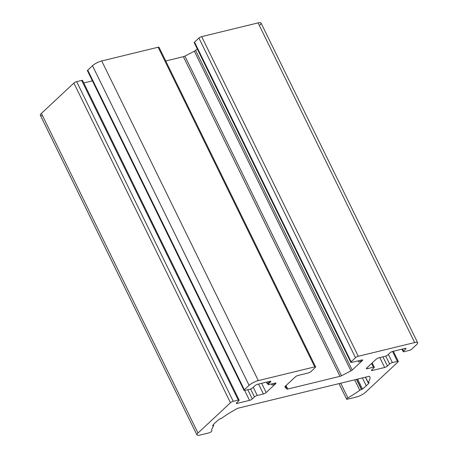 <?xml version="1.0" encoding="UTF-8"?>
<svg xmlns="http://www.w3.org/2000/svg" width="458" height="458" viewBox="0 0 458 458"><rect width="100%" height="100%" fill="white"/><g stroke="black" fill="none" stroke-linecap="round" stroke-linejoin="round"><path stroke-width="0.69" d="M417.65 342.716L261.054 23.066A7.368 1.906 153.9 0 0 258.083 22.9L414.679 342.555A7.368 1.906 -26.1 0 1 417.65 342.716A7.368 1.906 -26.1 0 1 416.614 344.599L411.868 349.03A2.21 0.573 -26.1 0 1 409.097 350.456L404.07 351.681A2.21 0.573 -26.1 0 1 403.183 351.63A2.21 0.573 -26.1 0 1 403.492 351.068L402.502 349.042L403.492 351.068L405.685 349.025L405.359 348.355L405.685 349.025A2.21 0.573 153.9 0 0 405.994 348.458A2.21 0.573 153.9 0 0 405.101 348.406L392.815 351.4A2.21 0.573 153.9 0 0 390.05 352.826L387.857 354.87A2.21 0.573 -26.1 0 1 385.086 356.301L378.943 357.795A2.21 0.573 153.9 0 0 376.173 359.227L366.681 368.083A2.21 0.573 153.9 0 0 366.371 368.644A2.21 0.573 153.9 0 0 367.264 368.696L366.875 367.9L367.264 368.696L373.407 367.202L371.593 363.497L373.407 367.202A2.21 0.573 -26.1 0 1 374.295 367.247A2.21 0.573 -26.1 0 1 373.986 367.814L371.793 369.858A2.21 0.573 153.9 0 0 371.484 370.425A2.21 0.573 153.9 0 0 372.377 370.47L371.988 369.68L372.377 370.47L384.663 367.482L379.814 357.584L384.663 367.482A2.21 0.573 153.9 0 0 387.428 366.051L382.911 356.828L387.428 366.051L389.621 364.007L385.745 356.095L389.621 364.007A2.21 0.573 -26.1 0 1 392.392 362.581L388.378 354.383L392.392 362.581L397.418 361.356L392.569 351.463L397.418 361.356A2.21 0.573 -26.1 0 1 398.305 361.408A2.21 0.573 -26.1 0 1 397.996 361.969L365.507 392.283A7.368 1.906 -26.1 0 1 356.272 397.046A7.368 1.906 153.9 0 0 365.507 392.283L397.996 361.969A2.21 0.573 153.9 0 0 397.418 361.356L392.392 362.581A2.21 0.573 153.9 0 0 389.621 364.007L387.428 366.051A2.21 0.573 -26.1 0 1 384.663 367.482L372.377 370.47A2.21 0.573 -26.1 0 1 371.793 369.858L373.986 367.814A2.21 0.573 153.9 0 0 373.407 367.202L367.264 368.696A2.21 0.573 -26.1 0 1 366.681 368.083L376.173 359.227A2.21 0.573 -26.1 0 1 378.943 357.795L385.086 356.301A2.21 0.573 153.9 0 0 387.857 354.87L390.05 352.826A2.21 0.573 -26.1 0 1 392.815 351.4L405.101 348.406A2.21 0.573 -26.1 0 1 405.685 349.025L403.492 351.068A2.21 0.573 153.9 0 0 404.07 351.681L409.097 350.456A2.21 0.573 153.9 0 0 411.868 349.03L416.614 344.599A7.368 1.906 153.9 0 0 414.679 342.555L358.282 356.278A2.21 0.573 153.9 0 0 355.511 357.709L351.131 361.797A2.21 0.573 153.9 0 0 351.71 362.41L361.763 359.965A2.21 0.573 -26.1 0 1 362.341 360.578L352.208 370.03A2.21 0.573 -26.1 0 1 350.942 370.871L341.485 375.755A2.21 0.573 -26.1 0 1 339.979 376.339L287.761 389.048A2.21 0.573 -26.1 0 1 286.897 389.037L284.916 386.941A2.21 0.573 -26.1 0 1 285.197 386.34L295.33 376.882A2.21 0.573 -26.1 0 1 298.101 375.457L308.154 373.007A2.21 0.573 153.9 0 0 310.925 371.581L315.304 367.493A2.21 0.573 153.9 0 0 314.726 366.881L258.323 380.604A7.368 1.906 153.9 0 0 249.089 385.367L244.343 389.798A2.21 0.573 153.9 0 0 244.921 390.411L249.948 389.185A2.21 0.573 153.9 0 0 252.719 387.76L254.911 385.716A2.21 0.573 -26.1 0 1 257.682 384.285L269.968 381.296A2.21 0.573 -26.1 0 1 270.546 381.909L268.354 383.953A2.21 0.573 153.9 0 0 268.938 384.565L275.081 383.071A2.21 0.573 -26.1 0 1 275.659 383.684L266.167 392.54A2.21 0.573 -26.1 0 1 263.396 393.972L257.253 395.466A2.21 0.573 153.9 0 0 254.482 396.897L252.295 398.941A2.21 0.573 -26.1 0 1 249.524 400.366L237.238 403.361A2.21 0.573 -26.1 0 1 236.654 402.742L238.847 400.698A2.21 0.573 153.9 0 0 238.269 400.086L233.242 401.311A2.21 0.573 153.9 0 0 230.471 402.742L197.982 433.05A7.368 1.906 153.9 0 0 199.917 435.1L208.682 432.965A2.21 0.573 153.9 0 0 211.453 431.539A2.21 0.573 153.9 0 0 211.779 431.012A41.272 10.683 -26.1 0 1 213.583 425.854A1.471 0.384 153.9 0 0 213.044 425.608L212.581 425.516A39.062 10.11 -26.1 0 1 219.279 419.265L220.35 418.801A1.471 0.384 153.9 0 0 221.97 418.028A41.272 10.683 -26.1 0 1 236.906 408.731A2.21 0.573 -26.1 0 1 238.538 408.078L368.759 376.384A2.21 0.573 -26.1 0 1 369.646 376.43A41.272 10.683 -26.1 0 1 368.158 382.453A1.471 0.384 153.9 0 0 368.696 382.699L369.159 382.791A39.062 10.11 -26.1 0 1 366.257 385.808A39.062 10.11 -26.1 0 1 362.461 389.042L361.391 389.506A1.471 0.384 153.9 0 0 359.77 390.273A41.272 10.683 -26.1 0 1 347.903 397.882A2.21 0.573 153.9 0 0 346.609 398.987A2.21 0.573 153.9 0 0 347.502 399.181L356.272 397.046L347.502 399.181A2.21 0.573 -26.1 0 1 346.614 399.136A2.21 0.573 -26.1 0 1 347.903 397.882A41.272 10.683 153.9 0 0 359.77 390.273A1.471 0.384 -26.1 0 1 361.391 389.506L356.433 379.384L361.391 389.506M315.614 366.927L159.018 47.277A2.21 0.573 153.9 0 0 158.13 47.226L314.726 366.881A2.21 0.573 -26.1 0 1 315.614 366.927A2.21 0.573 -26.1 0 1 315.304 367.493L310.925 371.581A2.21 0.573 -26.1 0 1 308.154 373.007L298.101 375.457A2.21 0.573 153.9 0 0 295.33 376.882L285.197 386.34A2.21 0.573 153.9 0 0 284.887 386.901A2.21 0.573 153.9 0 0 284.916 386.941L286.897 389.037L285.454 386.1L286.897 389.037A2.21 0.573 153.9 0 0 287.761 389.048L286.044 385.55L287.761 389.048L339.979 376.339L183.383 56.689A2.21 0.573 153.9 0 0 184.889 56.099A2.21 0.573 -26.1 0 1 183.383 56.689L339.979 376.339A2.21 0.573 153.9 0 0 341.485 375.755L184.889 56.099L194.347 51.222L184.889 56.099L341.485 375.755L350.942 370.871L194.347 51.222A2.21 0.573 153.9 0 0 195.612 50.38A2.21 0.573 -26.1 0 1 194.347 51.222L350.942 370.871A2.21 0.573 153.9 0 0 352.208 370.03L195.612 50.38L197.238 48.863L195.612 50.38L352.208 370.03L362.341 360.578L358.683 361.957L362.341 360.578L362.015 359.914L362.341 360.578A2.21 0.573 153.9 0 0 362.65 360.011A2.21 0.573 153.9 0 0 361.763 359.965L351.71 362.41A2.21 0.573 -26.1 0 1 350.822 362.358A2.21 0.573 -26.1 0 1 351.131 361.797L194.536 42.142L198.915 38.054L194.536 42.142L351.131 361.797L355.511 357.709L198.915 38.054A2.21 0.573 -26.1 0 1 201.686 36.629A2.21 0.573 153.9 0 0 198.915 38.054L355.511 357.709A2.21 0.573 -26.1 0 1 358.282 356.278L201.686 36.629L258.083 22.9L201.686 36.629L358.282 356.278L414.679 342.555L258.083 22.9A7.368 1.906 -26.1 0 1 260.018 24.95M194.862 42.806A2.21 0.573 -26.1 0 1 194.536 42.142A2.21 0.573 153.9 0 0 194.221 42.709L350.822 362.358M183.383 56.689L165.733 60.983L183.383 56.689M239.156 400.137L82.56 80.482A2.21 0.573 153.9 0 0 81.673 80.436L238.269 400.086A2.21 0.573 -26.1 0 1 239.156 400.137A2.21 0.573 -26.1 0 1 238.847 400.698L236.654 402.742A2.21 0.573 153.9 0 0 236.345 403.309A2.21 0.573 153.9 0 0 237.238 403.361L236.849 402.565L237.238 403.361L249.524 400.366L244.669 390.462L249.524 400.366A2.21 0.573 153.9 0 0 252.295 398.941L247.772 389.718L252.295 398.941L254.482 396.897L250.606 388.979L254.482 396.897A2.21 0.573 -26.1 0 1 257.253 395.466L253.24 387.273L257.253 395.466L263.396 393.972L258.547 384.073L263.396 393.972A2.21 0.573 153.9 0 0 266.167 392.54L261.65 383.317L266.167 392.54L275.659 383.684L271.995 385.069L275.659 383.684L275.332 383.02L275.659 383.684A2.21 0.573 153.9 0 0 275.968 383.123A2.21 0.573 153.9 0 0 275.081 383.071L268.938 384.565A2.21 0.573 -26.1 0 1 268.044 384.52A2.21 0.573 -26.1 0 1 268.354 383.953L268.022 383.272L268.354 383.953L270.546 381.909L266.882 383.289L270.546 381.909L270.22 381.245L270.546 381.909A2.21 0.573 153.9 0 0 270.855 381.342A2.21 0.573 153.9 0 0 269.968 381.296L257.682 384.285A2.21 0.573 153.9 0 0 254.911 385.716L252.719 387.76A2.21 0.573 -26.1 0 1 249.948 389.185L244.921 390.411A2.21 0.573 -26.1 0 1 244.034 390.359A2.21 0.573 -26.1 0 1 244.343 389.798L87.747 70.143L92.493 65.717L87.747 70.143L244.343 389.798L249.089 385.367L92.493 65.717A7.368 1.906 -26.1 0 1 101.728 60.954A7.368 1.906 153.9 0 0 92.493 65.717L249.089 385.367A7.368 1.906 -26.1 0 1 258.323 380.604L101.728 60.954L158.13 47.226L101.728 60.954L258.323 380.604L314.726 366.881L158.13 47.226A2.21 0.573 -26.1 0 1 158.708 47.838M88.073 70.813A2.21 0.573 -26.1 0 1 87.747 70.143A2.21 0.573 153.9 0 0 87.438 70.709L244.034 390.359M92.401 80.843L83.768 82.944L92.401 80.843M212.85 425.201L213.044 425.608A1.471 0.384 -26.1 0 1 213.64 425.642A1.471 0.384 -26.1 0 1 213.583 425.854A41.272 10.683 153.9 0 0 211.779 431.012A2.21 0.573 -26.1 0 1 211.453 431.539A2.21 0.573 -26.1 0 1 208.682 432.965L199.917 435.1A7.368 1.906 -26.1 0 1 196.946 434.934A7.368 1.906 -26.1 0 1 197.982 433.05L41.386 113.401L73.875 83.087L41.386 113.401L197.982 433.05L230.471 402.742L73.875 83.087A2.21 0.573 -26.1 0 1 76.646 81.656A2.21 0.573 153.9 0 0 73.875 83.087L230.471 402.742A2.21 0.573 -26.1 0 1 233.242 401.311L76.646 81.656L81.673 80.436L76.646 81.656L233.242 401.311L238.269 400.086L81.673 80.436A2.21 0.573 -26.1 0 1 82.251 81.049M42.474 115.622A7.368 1.906 -26.1 0 1 41.386 113.401A7.368 1.906 153.9 0 0 40.35 115.284L196.946 434.934M220.132 418.852L219.279 419.265A39.062 10.11 153.9 0 0 212.581 425.516L212.833 425.665L212.695 425.385M368.696 382.699A1.471 0.384 -26.1 0 1 368.1 382.665A1.471 0.384 -26.1 0 1 368.158 382.453L365.564 377.163L368.158 382.453A41.272 10.683 153.9 0 0 369.726 376.579A41.272 10.683 153.9 0 0 369.646 376.43A2.21 0.573 153.9 0 0 368.759 376.384L238.538 408.078A2.21 0.573 153.9 0 0 236.906 408.731A41.272 10.683 153.9 0 0 221.97 418.028A1.471 0.384 -26.1 0 1 220.35 418.801M361.608 389.455L356.65 379.333L361.608 389.455L362.461 389.042A39.062 10.11 153.9 0 0 366.257 385.808L362.398 377.936L366.257 385.808A39.062 10.11 153.9 0 0 369.159 382.791L368.913 382.642M362.461 389.042L357.595 379.104L362.461 389.042M354.652 379.819L359.77 390.273L354.652 379.819M340.712 383.214L347.903 397.882L340.712 383.214M393.342 351.269L398.305 361.408M372.188 362.942L374.295 367.247M401.975 349.168L403.183 351.63M358.133 360.847L358.683 361.957M266.338 382.178L266.882 383.289M267.495 383.398L268.044 384.52M271.451 383.953L271.995 385.069M213.222 424.784L213.64 425.642M365.421 377.197L368.1 382.665M339.017 383.627L346.614 399.136"/></g></svg>

